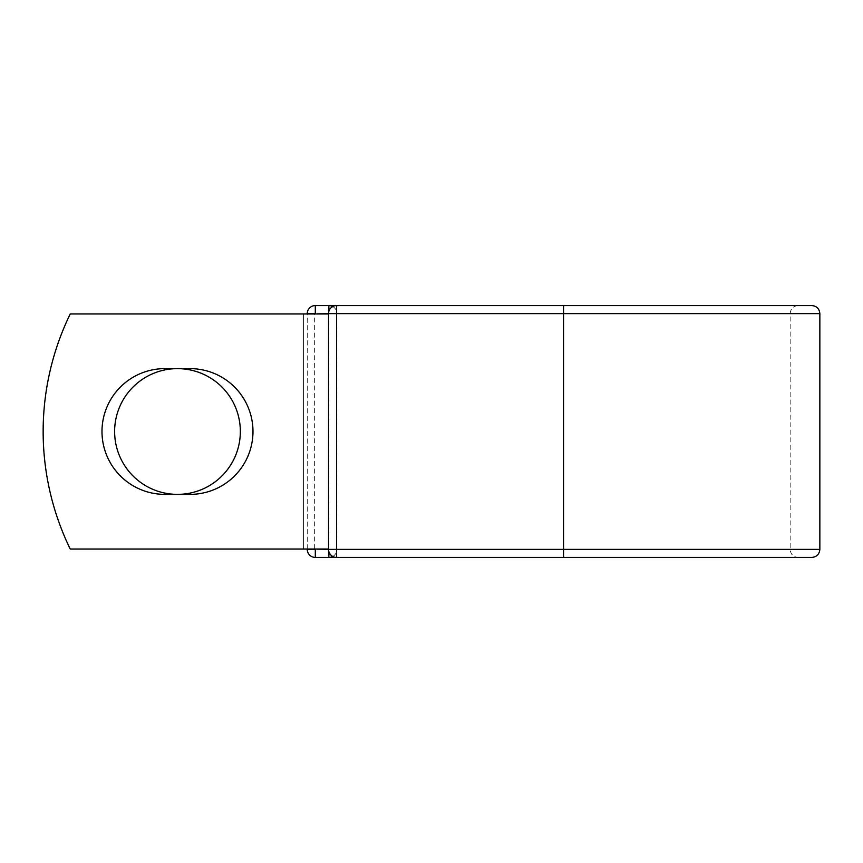 <?xml version="1.0" encoding="UTF-8"?>
<svg xmlns="http://www.w3.org/2000/svg" width="863" height="863" viewBox="0 0 863 863"><rect width="100%" height="100%" fill="white"/><g stroke="black" fill="none" stroke-linecap="round" stroke-linejoin="round"><path stroke-width="0.65" stroke-dasharray="4.32 3.24" d="M101.985 431.5A62.87 62.87 0 0 0 164.855 494.37L190.108 494.37A62.87 62.87 0 0 0 252.978 431.5A62.87 62.87 0 0 0 190.108 368.63L164.855 368.63A62.87 62.87 0 0 0 101.985 431.5M114.617 431.5A62.87 62.87 0 0 1 177.476 368.63A62.87 62.87 0 0 1 240.346 431.5A62.87 62.87 0 0 1 177.476 494.37A62.87 62.87 0 0 1 114.617 431.5M328.533 549.041L328.533 313.959L327.918 313.959L328.533 313.959L328.533 549.041L328.533 313.959L328.533 549.041L70.227 549.041A268.663 268.663 0 0 1 70.227 313.959A268.663 268.663 0 0 0 70.227 549.041A268.663 268.663 0 0 1 70.227 313.959L327.918 313.959L314.348 313.959L314.348 549.041L328.533 549.041L314.348 549.041M328.533 313.959L70.227 313.959L303.388 313.959L303.388 549.041L70.227 549.041L303.388 549.041L303.388 313.959L314.348 313.959M307.239 549.041L307.239 313.959M811.792 305.567L315.308 305.567A8.058 8.058 0 0 0 307.239 313.625L307.239 549.375A8.058 8.058 0 0 0 315.308 557.433L811.792 557.433M336.926 313.625L336.926 549.375L336.926 313.625A8.058 8.058 0 0 0 328.868 305.567A8.058 8.058 0 0 1 336.926 313.625L328.533 313.625L328.533 549.375A8.058 8.058 0 0 0 336.592 557.433L336.592 305.567A8.058 8.058 0 0 0 328.533 313.625L336.926 313.625A8.058 8.058 0 0 0 332.73 306.548A8.058 8.058 0 0 1 336.926 313.625M328.868 551.673L328.533 549.375L563.55 549.375L563.55 305.567L336.592 305.567L798.221 305.567C793.324 306.041 790.637 308.727 790.163 313.625L790.163 549.375C790.637 554.273 793.324 556.959 798.221 557.433L563.55 557.433L563.55 549.375L790.163 549.375L336.926 549.375A8.058 8.058 0 0 1 328.868 557.433A8.058 8.058 0 0 0 336.926 549.375A8.058 8.058 0 0 1 332.73 556.452A8.058 8.058 0 0 0 336.926 549.375L328.868 549.375L328.868 311.327M798.221 557.433L563.55 557.433M315.308 305.567A8.058 8.058 0 0 0 307.239 313.625L819.85 313.625M819.85 549.375L307.239 549.375A8.058 8.058 0 0 0 315.308 557.433"/><path stroke-width="1.29" d="M101.985 431.5A62.87 62.87 0 0 0 164.855 494.37L190.108 494.37A62.87 62.87 0 0 0 252.978 431.5A62.87 62.87 0 0 0 190.108 368.63L164.855 368.63A62.87 62.87 0 0 0 101.985 431.5M114.617 431.5A62.87 62.87 0 0 1 177.476 368.63A62.87 62.87 0 0 1 240.346 431.5A62.87 62.87 0 0 1 177.476 494.37A62.87 62.87 0 0 1 114.617 431.5M798.221 305.567L336.592 305.567L336.592 313.625L819.85 313.625C819.375 308.727 816.689 306.041 811.792 305.567L563.55 305.567L563.55 557.433L315.308 557.433A8.058 8.058 0 0 1 307.239 549.375L307.239 549.041M307.239 313.959L307.239 313.625A8.058 8.058 0 0 1 315.308 305.567L328.868 305.567A8.058 8.058 0 0 1 332.73 306.548A8.058 8.058 0 0 0 328.868 305.567L336.592 305.567A8.058 8.058 0 0 0 328.533 313.625L315.308 313.959M563.55 557.433L811.792 557.433C816.689 556.959 819.375 554.273 819.85 549.375L819.85 313.625M315.308 549.041L328.533 549.375L328.533 313.625A8.058 8.058 0 0 1 336.592 305.567M328.533 549.041L70.227 549.041A268.663 268.663 0 0 1 70.227 313.959L328.533 313.959M328.868 557.433A8.058 8.058 0 0 0 332.73 556.452A8.058 8.058 0 0 1 328.868 557.433L328.868 551.673M328.533 549.375A8.058 8.058 0 0 0 336.592 557.433L336.592 549.375L328.533 549.375M307.239 313.625A8.058 8.058 0 0 1 315.308 305.567L315.308 313.625L307.239 313.625M315.308 557.433A8.058 8.058 0 0 1 307.239 549.375L315.308 549.375L315.308 557.433M328.533 313.625L336.592 313.625L336.592 549.375L819.85 549.375M328.868 311.327L328.868 305.567"/></g></svg>
